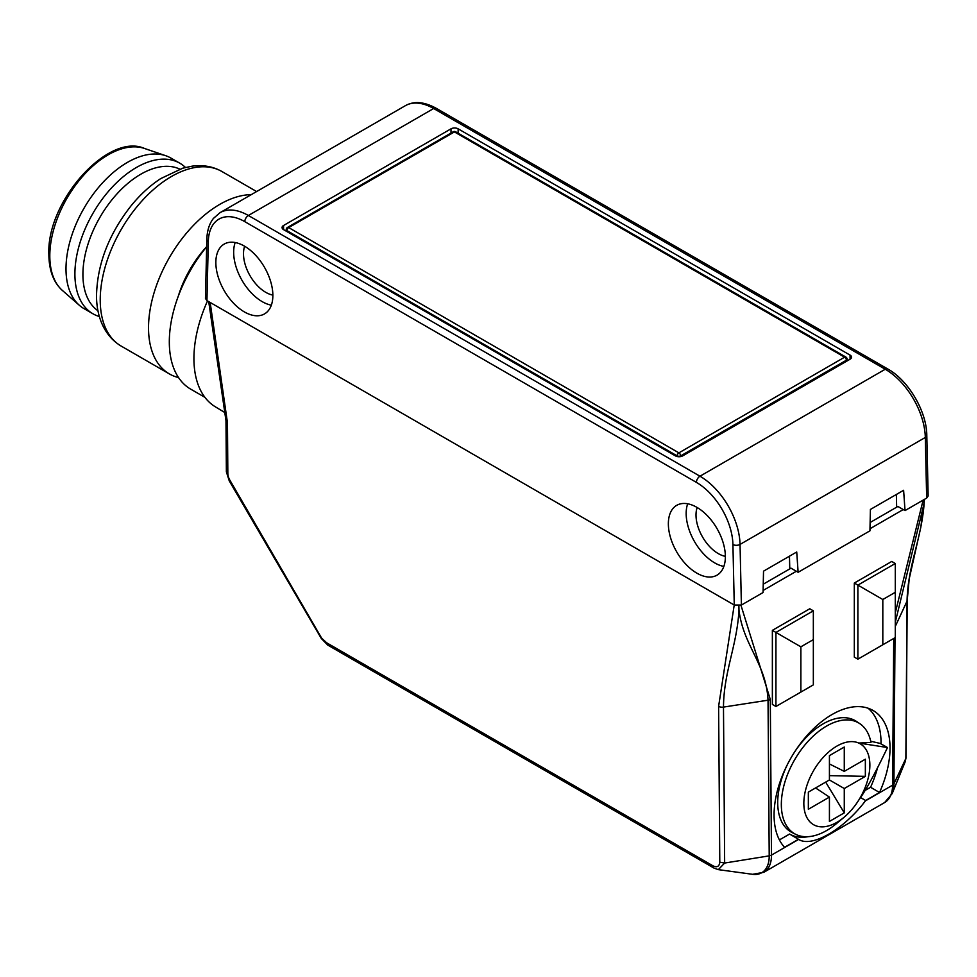 <?xml version="1.0" encoding="UTF-8"?>
<svg xmlns="http://www.w3.org/2000/svg" width="977" height="977" viewBox="0 0 977 977"><rect width="100%" height="100%" fill="white"/><g stroke="black" fill="none" stroke-linecap="round" stroke-linejoin="round"><path stroke-width="1.47" d="M870.128 522.5L897.887 506.465L903.236 509.554L869.994 528.74M734.264 605.044L206.941 300.598L208.296 241.649A51.647 29.823 60 0 1 244.812 221.657L696.406 482.382A51.647 29.823 60 0 1 732.921 544.531L734.264 605.044L741.396 605.044L763.061 592.538L763.525 571.166L796.731 551.993L798.124 572.29L796.34 571.264L763.098 590.462M796.34 571.264L791.004 568.174L763.232 584.209M798.661 839.414A66.876 38.616 -60 0 1 798.453 839.292L784.58 847.303A81.995 47.336 -60 0 1 794.631 751.936A81.995 47.336 -60 0 1 872.791 710.316A81.995 47.336 -60 0 1 879.52 792.494L865.634 800.505A66.876 38.616 -60 0 1 865.427 800.859C843.798 829.485 811.802 847.951 798.661 839.414L771.476 855.107A37.798 21.628 59.6 0 1 763.819 872.314L752.595 874.305A37.114 21.238 59.6 0 0 769.217 855.864L724.653 863.045L718.351 869.64L752.595 874.305M882.817 599.512L882.817 644.771L895.286 637.566L895.286 592.306L882.817 599.512L857.879 585.113L895.286 563.509L891.732 561.457L854.313 583.049L854.313 657.106L857.879 659.17L857.879 585.113L854.313 583.049M772.367 630.36L809.774 608.769L813.34 610.82L775.933 632.424L772.367 630.36L772.367 704.417L775.933 706.481L775.933 632.424L800.871 646.823L813.34 639.617L813.34 684.877L800.871 692.082L800.871 646.823M207.503 300.916A106.285 61.368 120 0 0 215.294 406.774L225.687 413.076M868.064 708.203A81.885 47.275 -60 0 1 881.034 743.912M877.517 767.898A81.885 47.275 -60 0 1 870.568 787.279L864.963 790.515M779.402 839.915L789.587 834.04A66.766 38.543 -60 0 0 808.101 836.678M870.715 741.238L880.13 743.412L887.507 747.539C875.087 773.503 865.5 791.052 858.722 800.163A46.701 26.965 -60 0 1 843.957 817.37A46.701 26.965 -60 0 1 804.889 793.129A46.701 26.965 -60 0 1 858.722 743.045L887.507 747.539M858.722 800.163A46.701 26.965 -60 0 0 858.722 743.045L870.959 742.447A63.993 36.943 120 0 0 859.748 723.615A63.993 36.943 120 0 0 794.594 759.837A63.993 36.943 120 0 0 795.803 834.382L792.225 832.612A64.25 37.089 -60 0 1 787.987 763.391M794.362 752.339A64.25 37.089 -60 0 1 856.426 721.405L859.748 723.615M798.453 839.292L789.587 834.04M860.505 797.525L865.634 800.505M879.52 792.494L870.568 787.279M210.165 302.455L227.458 422.797L227.849 473.735A9.685 5.544 -120.4 0 0 230.01 480.403L321.702 638.262L326.782 642.866A5.044 2.907 120 0 0 327.82 645.125L714.04 868.113L718.339 869.64M865.427 800.859L892.612 785.166A37.798 22.007 60.4 0 1 884.625 802.557L892.16 793.617L905.203 761.73L906.033 757.737L905.215 761.706M924.364 499.406L924.157 503.143C921.629 538.815 907.816 565.317 907.047 601.111L895.286 626.428M924.157 503.143L895.286 622.239M895.017 637.725L893.918 783.872L905.862 758.433L907.047 601.111A5.044 2.882 0.4 0 0 907.218 600.366L909.208 578.872L920.761 527.507L924.474 499.345M738.893 605.838L738.978 610.051C737.11 645.357 723.774 671.578 723.481 707.092L768.032 700.204L769.217 855.864L771.476 855.107L770.291 699.422L740.957 605.264M738.978 610.051C743.167 645.479 766.237 663.591 768.032 700.204A5.044 2.931 -0.4 0 0 770.291 699.422M719.793 862.19L724.653 863.045L723.481 707.092A5.044 2.931 179.6 0 1 718.608 706.359L719.793 862.19C719.304 866.526 717.045 867.735 713.002 865.842L326.782 642.866M227.849 473.735L226.542 471.024M327.832 645.138L321.299 638.469L229.265 480.904L226.371 471.83L225.98 420.745L208.724 301.624M907.218 600.379L906.033 757.737M251.236 194.655A100.778 58.18 120 0 0 161.84 272.229A100.778 58.18 120 0 0 169.4 373.935A100.778 58.18 120 0 0 178.559 377.574M185.459 167.458A86.916 50.181 120 0 0 179.829 163.208L170.914 158.066A86.916 50.181 120 0 0 165.724 155.709A86.916 50.181 120 0 0 83.998 208.26A86.916 50.181 120 0 0 79.357 305.3A86.916 50.181 120 0 0 83.998 308.622L92.9 313.764A86.916 50.181 120 0 0 99.398 316.536M179.829 163.208A86.916 50.181 120 0 0 92.9 213.401A86.916 50.181 120 0 0 92.9 313.764M179.817 169.131A81.885 47.275 120 0 0 99.874 217.419A81.885 47.275 120 0 0 98.018 310.796M206.66 246.631A78.099 45.089 120 0 0 178.278 296.226M206.66 246.729A103.293 59.634 120 0 0 190.71 389.151L204.926 397.346M208.296 241.649A5.044 2.98 -178.7 0 1 206.819 239.475L205.463 298.474L206.941 300.598M789.465 556.182L789.77 568.895M928.15 495.986L926.672 498.075L905.02 510.58L903.615 490.283L870.409 509.444L869.945 530.829L798.124 572.29M896.361 494.472L896.654 507.173M905.02 510.58L903.236 509.554M895.286 563.509L895.286 592.306M882.817 644.771L857.879 659.17M800.871 692.082L775.933 706.481M813.34 639.617L813.34 610.82M850.075 359.218L850.075 355.103A5.044 2.907 -0 0 1 851.541 357.167A5.044 2.907 -0 0 1 850.075 359.218L682.605 455.905A5.044 2.907 -0 0 1 675.486 455.905L283.55 229.619A5.044 2.907 -0 0 1 282.072 227.568A5.044 2.907 -0 0 1 283.55 225.504L451.008 128.83A5.044 2.907 -0 0 1 458.14 128.83L458.14 133.214M850.075 355.103L458.14 128.83M696.857 573.157A40.313 23.277 -120 0 0 717.02 575.16A40.313 23.277 -120 0 0 717.02 528.606A40.313 23.277 -120 0 0 676.707 505.341A40.313 23.277 -120 0 0 670.527 537.631A40.313 23.277 -120 0 0 696.857 573.157M244.36 311.907A40.313 23.277 -120 0 0 264.511 313.91A40.313 23.277 -120 0 0 264.511 267.356A40.313 23.277 -120 0 0 224.197 244.079A40.313 23.277 -120 0 0 218.018 276.381A40.313 23.277 -120 0 0 244.36 311.907M697.163 507.515A31.496 18.184 -120 0 0 718.278 553.593A31.496 18.184 -120 0 0 725.361 556.353M723.847 566.416A40.313 23.277 60 0 1 714.676 562.874A40.313 23.277 60 0 1 687.686 503.79M244.653 246.253A31.496 18.184 -120 0 0 265.768 292.343A31.496 18.184 -120 0 0 272.852 295.103M271.337 305.166A40.313 23.277 60 0 1 262.166 301.624A40.313 23.277 60 0 1 235.176 242.54M286.872 231.537L286.92 230.609A2.516 1.453 -176.5 0 1 286.188 229.51A2.516 2.516 0 0 1 287.446 227.47A2.516 1.453 60 0 1 288.704 227.592L678.893 452.864A2.516 1.453 60 0 1 680.676 455.88A2.516 1.356 180 0 1 677.122 455.88L677.122 456.54M847.242 360.855L847.132 359.096A2.516 1.453 176.5 0 1 846.4 360.208L846.461 361.307M847.132 359.145A2.516 2.516 0 0 0 845.874 357.069L455.685 131.797A2.516 1.453 120 0 0 454.427 131.919A2.516 1.453 -120 0 0 453.169 131.797L287.446 227.47M829.424 763.953L844.275 771.366L865.353 759.202L865.353 776.361L829.424 775.628M825.687 782.101L844.275 812.864L829.424 821.437L829.424 797.098L808.345 809.274L808.345 792.115L808.345 809.274M808.345 792.115L829.424 779.951L844.275 788.524L844.275 812.864M865.353 776.361L844.275 788.524M844.275 747.039L829.424 755.612L844.275 747.039L844.275 771.366M815.575 787.951L829.424 797.098M829.424 779.951L829.424 755.612M795.803 834.382A63.993 36.943 120 0 0 836.324 823.721L843.957 817.37M893.723 638.469L892.612 785.166L893.918 783.872A37.114 21.616 60.4 0 1 892.16 793.605M923.131 500.126L895.286 612.787M734.216 605.019L718.608 706.359M713.002 865.842A5.044 2.907 120 0 0 714.028 868.101M227.458 422.797A5.044 2.931 179.6 0 1 225.98 420.757M121.099 346.041A100.778 58.18 -60 0 1 100.228 300.147A100.778 58.18 -60 0 1 144.12 198.587A100.778 58.18 -60 0 1 221.877 171.488C212.986 166.469 203.045 164.698 192.066 166.175L182.76 168.191L160.692 178.62C150.079 185.569 140.248 194.582 131.187 205.659C108.923 233.991 97.37 263.766 96.54 295.005C96.271 313.996 102.829 335.05 121.099 346.041L169.4 373.935M144.535 148.48C108.386 132.188 46.456 201.103 48.85 254.411C49.045 270.544 53.601 282.597 62.504 290.56A82.556 47.665 -60 0 1 49.803 256.121A82.556 47.665 -60 0 1 82.752 176.226A82.556 47.665 -60 0 1 144.535 148.48L165.724 155.709M926.672 498.075L925.317 437.452A56.69 32.73 -120 0 0 885.247 369.245A5.044 2.907 -60 0 1 887.763 368.988L436.169 108.264A5.044 2.907 120 0 0 433.641 108.52L248.366 215.49L699.972 476.214L885.247 369.245L433.641 108.52A56.69 32.73 -120 0 0 405.308 105.711L220.02 212.681A56.69 32.73 60 0 1 248.366 215.49A5.044 2.907 120 0 0 244.812 221.657M696.406 482.382A5.044 2.907 -60 0 1 699.972 476.214A56.69 32.73 60 0 1 740.041 544.421A5.044 2.833 178.7 0 1 732.921 544.531M928.15 495.962L926.794 435.388A5.044 2.833 178.7 0 1 925.317 437.452L740.041 544.421L741.396 605.044M283.55 225.504L283.55 229.619M451.008 133.043L451.008 128.83M680.676 456.601L680.676 455.88L846.4 360.208A2.516 1.453 -120 0 0 844.616 357.191L678.893 452.864A2.516 1.453 120 0 0 677.122 455.88L286.92 230.609A2.516 1.453 120 0 1 288.704 227.592L454.427 131.919L844.616 357.191A2.516 1.453 120 0 1 845.874 357.069M763.77 872.339L884.673 802.532M221.877 171.488L256.621 191.553M62.504 290.56L79.357 305.3M220.02 212.681L213.475 218.384C209.31 223.648 207.1 230.682 206.819 239.475M926.794 435.388C926.758 411.537 908.415 380.322 887.763 368.988M436.169 108.264C424.201 101.706 413.918 100.851 405.308 105.711M286.188 229.497L286.09 231.097M455.685 131.797A2.516 2.516 0 0 0 453.169 131.785"/></g></svg>
